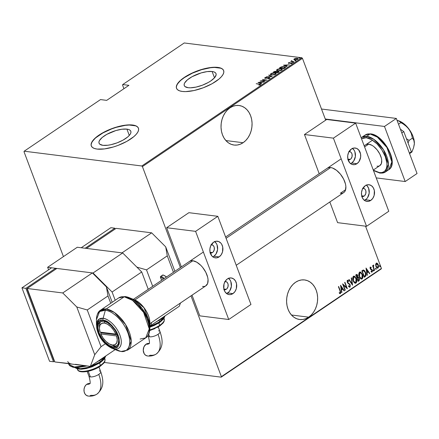 <?xml version="1.0" encoding="UTF-8"?>
<svg xmlns="http://www.w3.org/2000/svg" width="439" height="439" viewBox="0 0 439 439"><rect width="100%" height="100%" fill="white"/><g stroke="black" fill="none" stroke-linecap="round" stroke-linejoin="round"><path stroke-width="0.66" d="M243.102 142.719L225.876 140.551L243.102 142.719L245.725 140.524L247.991 137.747L249.818 134.488L251.135 130.877L251.893 127.047L252.063 123.15L251.635 119.337L250.625 115.753L249.072 112.532L247.042 109.799L244.611 107.665L241.867 106.205L238.915 105.481L235.875 105.514L232.862 106.304L229.992 107.829A19.936 15.453 -82.8 0 1 239.035 105.492A19.936 15.453 -82.8 0 1 251.931 121.301A19.936 15.453 -82.8 0 1 243.102 142.719A19.936 15.453 -82.8 0 1 234.058 145.051A19.936 15.453 -82.8 0 1 221.163 129.242A19.936 15.453 -82.8 0 1 229.992 107.829L227.369 110.019L225.103 112.801L223.275 116.055L221.958 119.671L221.201 123.496L221.031 127.392L221.459 131.206L222.469 134.795L224.016 138.011L226.052 140.743L228.483 142.878L231.227 144.338L234.179 145.068L237.219 145.035L240.232 144.239L243.102 142.719M308.672 317.161L291.447 314.999L308.672 317.161L311.295 314.972L313.561 312.189L315.389 308.935L316.706 305.319L317.463 301.494L317.633 297.598L317.205 293.784L316.195 290.195L314.642 286.974L312.612 284.247L310.181 282.112L307.432 280.653L304.485 279.923L301.445 279.956L298.432 280.751L295.557 282.272A19.936 15.453 -82.8 0 1 304.606 279.939A19.936 15.453 -82.8 0 1 317.501 295.743A19.936 15.453 -82.8 0 1 308.672 317.161A19.936 15.453 -82.8 0 1 299.628 319.499A19.936 15.453 -82.8 0 1 286.733 303.689A19.936 15.453 -82.8 0 1 295.557 282.272L292.939 284.467L290.673 287.243L288.846 290.503L287.523 294.114L286.766 297.944L286.601 301.84L287.029 305.654L288.039 309.237L289.586 312.458L291.622 315.191L294.053 317.326L296.797 318.785L299.749 319.51L302.789 319.477L305.802 318.687L308.672 317.161M126.915 129.126A16.967 6.025 159.4 0 1 130.817 131.261A16.967 6.025 159.4 0 1 121.603 140.881A16.967 6.025 159.4 0 1 102.951 145.331L99.796 144.206L99.06 143.224L98.94 142.017L99.433 140.617L102.161 137.5L106.836 134.339L115.885 130.553L121.932 129.231L126.915 129.126L128.759 129.543L130.076 130.257L130.806 131.239L130.926 132.446L130.438 133.84L129.346 135.366L127.705 136.963L123.03 140.123L117.125 142.845L110.88 144.711L107.934 145.227L102.951 145.331A16.967 6.025 159.4 0 1 99.055 143.202A16.967 6.025 159.4 0 1 108.263 133.582A16.967 6.025 159.4 0 1 126.915 129.126L129.285 135.437L126.915 129.126M212.119 71.502A16.967 6.025 159.4 0 1 216.021 73.637A16.967 6.025 159.4 0 1 206.813 83.256A16.967 6.025 159.4 0 1 188.161 87.707L185 86.582L184.27 85.6L184.144 84.392L184.638 82.998L187.371 79.876L192.046 76.715L201.089 72.929L207.137 71.606L212.119 71.502L213.969 71.919L215.28 72.633L216.01 73.615L216.136 74.822L214.556 77.741L210.78 80.946L208.24 82.499L202.33 85.221L196.09 87.087L190.466 87.816L188.161 87.707A16.967 6.025 159.4 0 1 184.259 85.578A16.967 6.025 159.4 0 1 193.473 75.958A16.967 6.025 159.4 0 1 212.119 71.502L214.49 77.813L212.119 71.502M223.676 70.657A25.182 8.945 -20.6 0 0 217.925 67.579L217.854 67.397A25.182 8.945 159.4 0 1 223.643 70.564A25.182 8.945 159.4 0 1 209.974 84.837A25.182 8.945 159.4 0 1 182.289 91.449L185.713 91.603L194.06 90.527L203.323 87.756L212.086 83.717L219.028 79.025L221.465 76.655L223.078 74.394L223.808 72.325L223.627 70.525L222.54 69.071L220.592 68.018L217.854 67.397L210.457 67.551L206.083 68.319L196.82 71.091L188.057 75.129L181.115 79.821L177.065 84.453L176.335 86.521L176.516 88.321L177.603 89.775L179.551 90.829L182.289 91.449A25.182 8.945 159.4 0 1 176.5 88.283A25.182 8.945 159.4 0 1 190.169 74.01A25.182 8.945 159.4 0 1 217.854 67.397L217.925 67.579A25.182 8.945 -20.6 0 0 190.361 74.131A25.182 8.945 -20.6 0 0 176.538 88.376M138.472 128.281A25.182 8.945 -20.6 0 0 132.715 125.203L132.649 125.022A25.182 8.945 159.4 0 1 138.439 128.188A25.182 8.945 159.4 0 1 124.764 142.461A25.182 8.945 159.4 0 1 97.085 149.073L104.477 148.914L113.454 146.955L118.113 145.38L126.882 141.342L133.818 136.65L136.255 134.279L137.873 132.018L138.603 129.944L138.422 128.15L137.336 126.695L135.388 125.642L129.225 124.863L120.879 125.944L111.616 128.715L107.083 130.608L102.847 132.754L95.911 137.445L91.855 142.077L91.125 144.146L91.307 145.946L92.393 147.4L94.347 148.453L97.085 149.073A25.182 8.945 159.4 0 1 91.296 145.907A25.182 8.945 159.4 0 1 104.965 131.634A25.182 8.945 159.4 0 1 132.649 125.022L132.715 125.203A25.182 8.945 -20.6 0 0 105.151 131.755A25.182 8.945 -20.6 0 0 91.328 146M122.547 85.056L123.919 88.711L122.547 85.056L122.733 84.557L184.232 42.967L301.862 57.756L141.819 165.986L24.189 151.197L100.504 99.587L106.688 100.366L128.918 85.331L122.733 84.557L128.918 85.331L106.688 100.366L100.504 99.587L24.189 151.197L24.002 151.702L63.435 256.612L24.002 151.702L24.189 151.197L141.819 165.986L301.862 57.756L184.232 42.967L122.733 84.557L122.547 85.056M381.42 268.421L221.382 376.657L191.009 295.859L221.382 376.657L381.42 268.421L365.539 226.173L381.42 268.421L381.233 268.926L381.42 268.421M180.385 267.581L142.423 166.59L302.46 58.354L325.694 120.16L302.46 58.354L301.862 57.756L302.46 58.354L142.423 166.59L141.819 165.986L142.423 166.59L180.385 267.581M375.619 264.569L376.278 267.181L377.194 268.108L378.034 268.053L378.632 266.517L377.924 264.015L376.508 263.065L375.636 264.366L375.927 266.446L377.485 268.202L378.034 268.053L378.319 264.827L376.744 263.06L376.207 263.191L375.619 264.569M374.346 270.446L374.61 270.265L373.402 266.692L373.776 265.666L373.496 265.046L373.106 266.264L372.843 265.573L372.579 265.749L374.346 270.446L374.61 270.265L373.468 267.038L373.737 265.063L373.413 265.079L373.106 266.264L372.843 265.573L372.579 265.749L374.346 270.446M370.351 267.153L370.05 267.938L370.291 268.97L372.085 270.72L371.976 271.406L371.229 271.313L371.207 271.873L372.107 272.065L372.448 271.198L372.003 269.744L370.439 268.481L370.483 267.812L371.169 267.944L371.202 267.417L370.351 267.153L370.22 268.789L372.014 270.457L371.882 271.494L371.229 271.313L371.207 271.873L372.107 272.065L372.267 270.254L370.478 268.586L370.56 267.735L371.169 267.944L371.202 267.417L370.346 267.066M365.193 276.636L365.885 275.829L365.764 272.97L364.562 270.622L363.229 270.04L361.818 270.858L364.238 277.283L365.193 276.636C366.214 275.445 366.345 274.046 365.588 272.443L363.508 270.007L361.818 270.858L364.238 277.283L365.193 276.636M358.12 281.421L359.332 280.373L359.409 279.017L358.893 277.722L358.004 277.152L357.576 275.023L356.77 274.408L355.705 274.995L358.12 281.421L358.943 280.861L359.228 278.381L358.004 277.152L357.829 275.549L356.858 274.408L355.705 274.995L358.12 281.421M352.533 285.196L351.513 277.827L351.222 278.024L352.1 283.934L349.076 279.473L348.786 279.67L352.599 285.152L351.513 277.827L351.222 278.024L352.1 283.934L349.076 279.473L348.786 279.67L352.533 285.196M345.284 290.097L343.386 285.043L347.348 288.703L344.933 282.277L344.664 282.458L346.569 287.523L342.607 283.852L345.021 290.278L345.284 290.097L344.955 290.108L345.284 290.097L343.386 285.043L347.287 288.747L344.933 282.277L344.664 282.458L346.569 287.523L342.607 283.852L345.021 290.278L345.284 290.097M340.022 290.958L340.357 292.709L339.391 292.742L339.418 293.345L340.439 293.581L340.79 292.462L338.683 286.502L338.414 286.683L340.022 290.958L340.214 292.912L339.391 292.742L339.418 293.345L340.439 293.581L340.313 290.843L338.683 286.502L338.414 286.683L340.022 290.958M340.543 285.246L341.63 292.572L341.921 292.374L341.569 290.025L342.864 289.153L344.066 290.925L344.357 290.728L340.543 285.246L341.63 292.572L341.921 292.374L341.569 290.025L342.864 289.153L344.066 290.925L344.357 290.728L340.543 285.246M347.205 280.323L348.67 280.905L347.469 280.356L347.293 282.354L349.943 284.96L349.757 286.458L348.681 285.838L348.544 286.338L350.108 287.029L350.212 284.79L347.551 282.145L347.578 281.13L348.571 281.47L348.67 280.905L347.803 280.28L347.178 280.773L347.523 282.826L349.943 284.96L349.823 286.398L348.681 285.838L348.544 286.338L349.186 287.018L349.998 287.117L349.477 287.183M353.132 280.795L353.845 282.167L355.063 283.188L355.991 283.067L356.611 282.129L356.495 279.155L354.8 276.411L353.889 276.142L353.055 276.724L352.808 279.676L353.132 280.795L355.294 283.243L355.991 283.067C356.929 281.717 357.033 280.236 356.314 278.606L354.147 276.142L353.428 276.323C352.506 277.684 352.407 279.177 353.132 280.795M359.25 276.658L359.958 278.03L361.182 279.05L362.109 278.93L362.729 277.991L362.614 275.017L360.918 272.273L360.007 272.004L359.168 272.592L358.926 275.538L359.25 276.658L361.407 279.105L362.109 278.93C363.048 277.58 363.152 276.098 362.427 274.468L360.265 272.004L359.546 272.185C358.625 273.546 358.526 275.039 359.25 276.658M366.011 268.02L367.097 275.346L367.388 275.154L367.037 272.806L368.332 271.928L369.534 273.7L369.825 273.502L366.011 268.02L367.097 275.346L367.388 275.154L367.037 272.806L368.332 271.928L369.534 273.7L369.825 273.502L366.011 268.02M373.177 270.671L373.704 270.962L373.523 270.012L373.123 270.49L373.644 271.022L373.71 270.309L373.243 269.952L373.177 270.671L373.644 271.022M375.636 269.003L376.163 269.299L375.987 268.35L375.586 268.822L376.102 269.359L376.168 268.646L375.702 268.289L375.636 269.003L376.102 269.359M379.625 266.308L380.152 266.599L379.976 265.65L379.576 266.127L380.092 266.66L380.158 265.946L379.691 265.59L379.625 266.308L380.092 266.66M221.196 377.156L381.233 268.926L221.196 377.156L221.382 376.657L221.196 377.156L104.323 362.466L221.196 377.156M293.943 59.545L295.787 59.918L297.823 59.265L298.125 58.903L297.708 58.398L295.518 58.387L293.905 59.254L294.816 59.907L297.746 59.314L298.119 58.733L297.214 58.288L295.699 58.354L294.267 58.875L293.9 59.463M294.031 61.784L291.902 61.213L291.853 60.604L291.43 61.24L290.667 61.361L294.031 61.784L292.067 61.279L291.853 60.604L291.43 61.24L290.667 61.361L294.031 61.784M291.03 63.123L291.661 63.112L290.892 62.755L289.021 63.37L288.813 62.898L289.488 62.492L288.335 62.892L288.439 63.298L291.359 62.942L290.711 63.71L291.902 63.265L291.99 62.92L291.386 62.733L288.818 63.139L289.488 62.492L288.407 62.837L288.736 63.106M284.878 67.974L285.482 67.408L285.366 67.008L283.204 66.574L281.311 66.893L279.319 68.04L283.923 68.616L285.493 67.178L284.209 66.629L281.086 66.98L279.319 68.04L283.923 68.616L284.878 67.974M276.147 72.034L275.736 72.484L275.599 72.117L275.5 72.462L273.941 72.056L275.615 71.464L275.418 72.243L273.941 72.056L276.01 71.65L275.873 71.283L273.201 72.177L277.805 72.753L278.957 71.87L278.293 71.376L276.51 71.639L274.896 71.321L273.201 72.177L277.805 72.753L278.968 71.694L278.293 71.376L276.499 71.557M272.224 76.534L269.014 75.009L268.723 75.206L271.368 76.397L266.286 76.852L272.224 76.534L269.014 75.009L268.723 75.206L271.368 76.397L266.286 76.852L272.224 76.534M264.975 81.434L261.353 80.979L267.033 80.041L262.429 79.459L265.793 80.096L260.102 81.034L264.975 81.434L261.353 80.979L267.033 80.041L262.429 79.459L265.793 80.096L260.102 81.034L264.975 81.434M260.184 84.765L259.29 84.079L256.178 83.69L259.767 84.409L258.911 85.204L260.305 84.678L260.184 84.239L256.178 83.69L258.977 84.255L259.734 84.694L258.911 85.204L260.415 84.414L260.552 84.782M258.039 82.428L261.315 83.909L261.606 83.712L260.557 83.24L261.853 82.362L264.042 82.066L258.039 82.428L261.315 83.909L261.606 83.712L260.557 83.24L261.853 82.362L264.042 82.066L258.039 82.428M264.865 78.224L264.909 77.692L265.249 78.323L269.091 77.741L269.37 78.499L267.806 78.806L269.744 78.307L269.952 77.785L269.145 77.544L265.321 78.104L266.484 77.253L265.085 77.588L264.728 78.137L265.875 78.323L269.162 77.747L269.343 78.191L267.806 78.806L269.398 78.488L270.001 77.868M271.736 75.031L274.671 74.74L276.219 73.686L275.862 73.132L274.902 72.869L271.939 73.159L270.402 74.218L270.775 74.767L271.736 75.031L275.736 74.251L276.197 73.478L274.902 72.869L270.868 73.659L270.424 74.427L271.736 75.031M277.854 70.893L280.79 70.602L282.337 69.417L280.823 68.709L277.766 69.126L276.515 70.196L277.854 70.893L281.854 70.114L282.315 69.34L281.02 68.731L276.987 69.521L276.543 70.295L277.854 70.893M283.506 65.208L286.782 66.684L287.073 66.487L286.025 66.015L287.32 65.137L289.51 64.84L283.578 65.159L286.782 66.684L287.073 66.487L286.025 66.015L287.32 65.137L289.51 64.84L283.506 65.208M292.709 62.415L293.422 62.124L292.594 62.19M295.167 60.752L295.881 60.461L295.052 60.522M299.157 58.052L299.87 57.761L299.041 57.827M135.453 125.823L129.296 125.049L125.318 125.362L116.34 127.321L111.687 128.896L102.918 132.935L95.976 137.632M93.54 139.997L91.927 142.263L91.197 144.332M220.663 68.199L214.501 67.425L210.528 67.738L201.55 69.697L192.359 73.17L184.353 77.621L181.186 80.008M178.75 82.373L177.131 84.639L176.401 86.708M259.427 84.447L260.322 85.133M260.322 84.606L259.663 84.48M258.703 82.724L259.032 82.708L258.703 82.724M260.695 83.602L261.337 83.893L260.695 83.602M260.579 83.3L258.961 82.516L261.243 82.395L261.359 82.697L261.243 82.395L260.223 83.086L260.579 83.3M260.223 83.086L258.961 82.516L260.36 83.454L258.961 82.516L261.243 82.395L260.223 83.086M269.091 77.741L269.272 78.241M269.414 78.608L269.228 78.104M269.612 78.29L269.365 77.56L265.573 78.34L265.348 77.774L266.484 77.253L264.684 78.065M264.909 77.692L265.194 77.972M265.496 78.142L265.348 77.774M269.744 78.307L269.365 77.56L269.985 78.065M269.859 78.005L269.398 77.917M265.222 77.955L264.843 78.252M269.129 75.387L269.014 75.009L271.768 76.556L269.129 75.387M270.539 74.603L270.868 73.659L271.039 74.004M275.489 73.313L276.219 73.664M271.121 73.955L270.539 74.701M276.208 73.648L275.407 73.297M275.555 73.637L275.676 74.323M270.967 74.372L271.357 73.708L274.638 73.05L275.659 73.516L275.253 74.196L271.999 74.849L270.967 74.372L271.093 74.696M275.253 74.196L275.352 74.471L275.253 74.196L272.081 75.064L270.951 74.251L271.889 73.428L273.952 73.017L275.577 73.39L275.253 74.196M275.725 74.257L275.659 73.516M276.51 71.639L275.873 71.283L276.647 72.007M278.03 71.557L278.43 71.776L278.106 72.55L277.997 72.248L277.684 72.742L275.89 72.298L277.898 71.546L277.997 72.248L277.602 72.517L275.972 72.523L276.68 71.809L278.425 71.755L278.293 71.376L278.952 71.892L278.255 71.727M276.597 71.87L275.906 71.645M278.524 72.062L278.458 72.364M275.615 71.464L276.01 71.667L275.599 72.117L275.911 72.358M275.736 72.484L275.752 71.831M278.551 72.248L278.425 71.755M277.239 69.817L276.658 70.449L276.987 69.521L277.157 69.867M281.608 69.181L282.337 69.527M282.321 69.51L281.525 69.159M281.668 69.499L281.789 70.191M277.086 70.235L277.475 69.571L280.757 68.912L281.778 69.378L281.372 70.059L278.117 70.712L277.086 70.235L277.212 70.558M281.372 70.059L281.47 70.333L281.372 70.059L278.194 70.926L277.069 70.114L278.008 69.291L280.071 68.879L281.695 69.252L281.372 70.059M281.843 70.119L281.778 69.378M279.895 68.111L279.939 67.617L279.895 68.111M284.79 67.068L285.493 67.37M285.504 67.376L284.702 67.052M284.966 67.913L284.845 67.518L284.187 68.44L284.077 68.138L280.06 67.919L281.734 67.002L283.407 66.766L284.911 67.222L283.803 68.605L280.06 67.919L281.361 67.14L283.94 66.805L284.988 67.886L285.054 67.59L284.955 67.924M284.17 65.504L284.499 65.488L284.17 65.504M286.162 66.382L286.025 66.015L286.804 66.673L286.162 66.382M286.047 66.08L284.428 65.296L286.711 65.17L286.821 65.471L286.711 65.17L285.685 65.861L286.047 66.08M285.685 65.861L284.428 65.296L285.827 66.229L284.428 65.296L286.711 65.17L285.685 65.861M288.944 63.172L288.813 62.898M288.434 63.298L288.407 62.837L288.697 63.353L291.276 62.931L291.485 63.501L290.711 63.71L292.028 62.986M291.82 63.326L291.957 63.693M291.276 62.931L291.403 63.276M291.326 63.287L291.013 63.309M288.407 62.837L288.697 63.353M288.802 63.079L288.418 63.315M292.127 63.287L291.523 63.101M291.567 61.608L291.43 61.24M291.474 60.763L291.611 61.131L291.99 60.972M292.067 61.279L291.842 60.851M291.979 61.219L292.204 61.647L291.924 61.262M292.039 61.581L291.886 61.301M291.792 61.043L291.43 61.416M294.081 59.913L294.267 58.875L294.026 59.781M297.307 58.552L297.422 59.501L295.167 59.934L294.679 58.93L296.951 58.469L297.626 58.788L296.116 59.699L294.706 59.644L294.481 59.095L295.908 58.502L297.324 58.557M297.554 58.689L298.119 58.919M298.037 58.853L297.488 58.678M297.609 58.991L297.763 59.314M294.651 59.907L294.564 59.545M297.768 59.303L297.626 58.788M294.613 59.874L294.679 58.93M285.054 67.59L284.911 67.227L284.845 67.518M339.912 293.636L340.406 293.29L340.488 292.182L338.48 286.64L340.313 290.843L340.439 293.581L339.94 293.636M340.071 293.664L340.439 293.581M339.133 292.709L339.951 292.879M340.214 292.912L339.726 292.923M339.709 292.923L339.27 292.775M340.582 285.515L344.357 290.728L343.967 290.777L340.582 285.515M342.601 289.12L341.306 289.992L341.921 292.374L341.602 292.379L341.306 289.992L342.601 289.12M341.196 289.241L340.779 286.431L342.48 288.588L341.196 289.241L340.779 286.431L341.196 289.241M342.678 284.044L346.569 287.523L342.678 284.044M344.73 282.414L347.013 288.489L344.73 282.414M343.122 285.01L345.021 290.064L343.122 285.01M349.609 287.216L349.998 287.117L350.212 284.79L347.551 282.145L347.907 280.982L347.419 281.004L348.571 281.47L348.67 280.905L348.341 281.245L347.864 280.378M349.757 286.458L349.378 286.475M348.418 285.805L349.493 286.426M347.803 280.28L347.469 280.356M347.683 281.037L347.287 282.112L350.212 284.79L349.998 287.117M349.422 287.183L350.07 286.607L350.042 285.048L349.329 283.781L347.381 282.326L347.244 281.229L347.792 280.998M349.329 283.781L348.906 283.44M348.122 282.996L347.803 282.809M347.189 281.525L347.244 281.229M349.334 286.48L348.528 285.943M348.912 279.583L352.1 283.934L348.912 279.583M351.282 277.986L352.297 284.845L351.282 277.986M354.015 276.131L356.051 278.573C356.77 280.203 356.666 281.684 355.727 283.034L355.156 283.215M354.8 283.155L355.617 283.095L356.248 282.381L356.43 279.983L355.272 277.102L353.625 276.109M354.717 282.491L353.521 281.399L352.797 279.188L353.121 277.267L354.185 276.839M354.147 276.828L353.428 276.943L354.273 276.833L356.045 278.787L355.733 282.414L355.151 282.562L353.132 280.581L355.014 282.535M353.395 280.614L353.691 276.976L353.395 280.614L353.181 277.739L353.691 276.976L354.449 276.872L356.045 278.787L356.314 281.454L355.82 282.348L354.981 282.524L353.395 280.614M356.72 274.413L357.829 275.549L357.741 277.119L359.228 278.381L358.943 280.861L358.054 281.251L359.009 280.466L359.201 279.489L358.756 277.898L357.845 277.124M357.741 277.119L357.571 275.516L356.655 274.386M357.9 277.728L356.978 278.156L358.004 277.766L358.965 278.562L358.136 280.581L356.978 278.156L357.823 277.728M358.048 277.761L358.323 277.931M356.863 275.099L355.952 275.44L356.583 275.226L357.571 275.741L357.17 277.41L356.726 277.497L355.952 275.44L356.797 275.072M356.583 275.226L357.061 275.105L357.5 275.571L357.5 277.124L356.989 277.53L355.952 275.44L356.989 277.53L356.216 275.472L356.731 275.061M358.004 277.766L358.806 278.233L359.097 279.336L358.136 280.581L356.978 278.156L357.873 280.548L357.242 278.189L357.928 277.728M360.134 271.993L362.164 274.435C362.888 276.065 362.784 277.547 361.846 278.897L361.275 279.078M360.918 279.017L361.736 278.957L362.367 278.244L362.548 275.846L361.39 272.965L359.744 271.971M360.836 278.353L359.64 277.261L358.915 275.05L359.234 273.129L360.304 272.701M360.265 272.69L359.541 272.806L360.392 272.701L362.164 274.649L361.851 278.277L361.27 278.425L359.25 276.444L361.132 278.397M359.514 276.477L359.804 272.838L359.514 276.477L359.239 273.81L359.722 272.904L360.567 272.734L362.164 274.649L362.433 277.322L361.939 278.211L361.099 278.386L359.514 276.477M363.245 269.974L365.325 272.41C366.082 274.013 365.956 275.412 364.93 276.603L365.747 275.341L365.649 273.486L364.754 271.203L363.432 270.001M364.244 270.528L363.947 270.254M363.596 270.72L362.071 271.302L363.58 270.72L365.319 272.619L365.44 275.434L363.991 276.411L362.071 271.302L363.991 276.411L362.071 271.302L363.618 270.726M363.58 270.72L364.847 271.637L365.66 274.002L365.44 275.434L364.255 276.444L362.334 271.335L363.47 270.693M366.049 268.295L369.825 273.502L369.435 273.557L366.049 268.295M368.069 271.895L366.774 272.773L367.388 275.154L367.07 275.154L366.774 272.773L368.069 271.895M366.664 272.021L366.247 269.206L367.948 271.362L366.664 272.021L366.247 269.206L366.664 272.021M370.088 267.121L371.202 267.417L370.917 267.763L370.746 267.236M370.56 267.735L371.169 267.944M371.367 272.098L372.107 271.659L372.08 270.446L371.553 269.497L370.313 268.756L370.296 267.702L370.45 268.926L371.888 269.601L372.267 270.254L372.107 272.065L371.597 272.12M371.734 272.153L372.107 272.065M371.882 271.494L371.229 271.313M370.966 271.28L371.619 271.461L370.966 271.28M371.443 271.511L371.114 271.395M372.98 269.919L373.446 270.276L373.243 269.952M373.71 270.309L373.38 270.989L373.26 269.98M372.645 265.705L373.106 266.264L372.645 265.705M373.737 265.063L373.413 265.079M373.474 265.052L373.776 265.666L373.32 265.655L373.205 267.005L374.61 270.265L374.28 270.281L373.166 266.835L373.474 265.052M375.438 268.256L376.168 268.646L375.702 268.289M376.168 268.646L375.839 269.327L375.724 268.317M376.613 263.054L377.375 263.373L378.319 264.827L378.034 268.053L377.353 268.169M377.09 268.136L378.05 267.746L378.347 266.045L377.661 263.982L376.552 263.038M377.299 267.549L376.371 267.044L375.751 265.606L375.8 264.256L376.415 263.636L377.414 263.982L378.056 265.013L377.814 267.477L377.249 267.554M377.814 267.477L376.832 267.291L376.196 266.27L375.987 264.624L376.421 263.773L375.932 266.237L376.421 263.773L378.155 265.321L378.253 266.692L377.814 267.477L375.932 266.237L377.551 267.444M379.428 265.557L379.894 265.913L379.691 265.59M380.158 265.946L379.828 266.627L379.713 265.617M342.48 288.588L341.46 289.279L341.043 286.464L342.48 288.588M367.948 271.362L366.927 272.054L366.51 269.239L367.948 271.362M365.808 144.711L365.791 144.722A12.588 6.58 55.9 0 1 368.705 144.135L367.245 144.151L365.775 144.733M370.093 133.983L377.326 137.078L386.94 147.526L391.846 161.898L388.751 169.728A20.984 10.97 -124.1 0 0 388.378 150.05A20.984 10.97 -124.1 0 0 370.093 133.983L366.686 136.288A1.048 0.812 97.2 0 0 366.291 137.709C369.682 137.467 380.322 143.789 385.349 156.723C390.03 169.613 383.324 173.756 379.406 172.598A1.048 0.812 97.2 0 0 380.004 173.136A1.048 0.812 -82.8 0 1 379.406 172.598L376.838 171.956L373.331 170.189L379.406 172.598L381.716 172.565L383.686 171.868L385.244 170.53L386.32 168.598L386.885 166.151L386.907 163.281L385.349 156.723L381.886 149.929L377.052 143.926L371.575 139.635L366.291 137.709A1.048 0.812 -82.8 0 1 366.686 136.288A20.984 10.97 55.9 0 1 384.97 152.355A20.984 10.97 55.9 0 1 385.343 172.033L388.438 164.202L383.532 149.831L373.918 139.382L366.686 136.288L370.093 133.983A20.984 10.97 -124.1 0 0 365.243 134.965L370.093 133.983A1.048 0.812 -82.8 0 1 370.576 133.862A1.048 0.812 97.2 0 0 370.093 133.983M385.343 172.033A20.984 10.97 55.9 0 1 380.492 173.015A1.048 0.812 -82.8 0 1 380.004 173.136L385.343 172.033L388.751 169.728C399.331 163.56 383.905 134.718 370.571 133.862A1.048 0.812 -82.8 0 1 371.043 134.147M361.154 137.797L361.835 137.27A20.984 10.97 55.9 0 1 366.686 136.288L361.835 137.27L365.243 134.965L370.571 133.862M376.464 136.331L381.941 140.623L386.775 146.621L390.238 153.414L391.797 159.972M361.516 138.751L363.975 137.736L366.291 137.709L361.516 138.751M379.697 165.712L381.359 163.643L381.727 160.284L381.398 158.276L379.784 153.974L377.112 149.858L373.792 146.544L372.042 145.353L368.705 144.135A12.588 6.58 55.9 0 1 379.675 153.771A12.588 6.58 55.9 0 1 379.9 165.58A12.588 6.58 55.9 0 1 376.986 166.167M113.169 346.892L114.65 345.888L113.169 346.892L116.324 346.355L118.267 343.946L118.695 340.027L117.548 335.193L114.996 330.188L111.429 325.765L107.396 322.605L103.505 321.183A14.69 7.677 55.9 0 1 116.302 332.427A14.69 7.677 55.9 0 1 116.565 346.206A14.69 7.677 55.9 0 1 113.169 346.892A14.69 7.677 55.9 0 1 100.366 335.648A14.69 7.677 55.9 0 1 100.108 321.869A14.69 7.677 55.9 0 1 103.505 321.183L100.344 321.721L98.407 324.13L97.979 328.048L99.126 332.877L101.672 337.887L105.239 342.305L109.273 345.471L113.169 346.892M125.483 296.627A2.096 1.624 97.2 0 0 125.181 296.555A2.096 1.624 97.2 0 0 124.237 296.797L132.551 300.358L143.608 312.37L149.255 328.899L145.693 337.909A24.134 12.616 -124.1 0 0 145.265 315.273A24.134 12.616 -124.1 0 0 124.237 296.797A24.134 12.616 -124.1 0 0 118.651 297.927L124.237 296.797L106.2 308.996A2.096 1.624 97.2 0 0 105.355 310.241C109.355 309.961 121.905 317.419 127.831 332.674C133.357 347.886 125.45 352.769 120.824 351.403A23.519 12.292 -124.1 0 0 127.831 332.674A23.519 12.292 -124.1 0 0 105.355 310.241L103.105 318.308L98.841 319.274L96.448 325.337A17.555 9.175 55.9 0 1 103.105 318.308A17.555 9.175 55.9 0 1 119.885 335.056A17.555 9.175 55.9 0 1 114.65 349.032L120.824 351.403L117.251 350.437A23.519 12.292 -124.1 0 0 120.824 351.403A2.096 1.624 97.2 0 0 121.126 351.48A2.096 1.624 97.2 0 0 121.51 351.469A2.096 1.624 -82.8 0 1 121.126 351.48A2.096 1.624 -82.8 0 1 120.824 351.403L114.65 349.032A17.555 9.175 55.9 0 1 111.983 348.308L114.65 349.032A2.623 2.03 -82.8 0 1 113.498 347.776C109.141 347.973 104.136 342.98 98.49 332.8C96.662 323.099 98.221 318.933 103.17 320.3A2.623 2.03 -82.8 0 1 103.105 318.308L105.355 310.241A23.519 12.292 -124.1 0 0 96.437 319.658L99.642 311.536L105.355 310.241A2.096 1.624 -82.8 0 1 106.2 308.996L100.619 310.126A24.134 12.616 55.9 0 1 106.2 308.996L124.237 296.797A2.096 1.624 -82.8 0 1 125.181 296.555A2.096 1.624 -82.8 0 1 125.483 296.627A23.519 12.292 55.9 0 1 129.055 297.598A23.519 12.292 55.9 0 1 149.869 328.372A23.519 12.292 55.9 0 1 149.869 328.432M111.983 348.308L117.251 350.437L121.12 351.48L127.656 350.102L131.217 341.098L125.57 324.569L114.519 312.557L106.2 308.996A24.134 12.616 55.9 0 1 127.228 327.472A24.134 12.616 55.9 0 1 127.656 350.102L145.693 337.909C148.217 336.466 149.611 333.289 149.869 328.372L147.74 318.478L141.973 308.326L129.055 297.598L125.186 296.555L118.651 297.927L100.619 310.126C98.089 311.564 96.695 314.747 96.437 319.658L96.448 325.337C96.876 333.102 101.464 343.062 111.983 348.308A17.555 9.175 55.9 0 1 111.94 348.292M113.498 347.776L111.479 347.271L107.16 344.774L103.017 340.642L99.686 335.506L97.672 330.144L97.282 325.376L97.721 323.444L98.572 321.924L99.796 320.871L101.349 320.322L103.17 320.3L107.33 321.814L111.643 325.195L115.457 329.925L116.983 332.57L118.996 337.931L119.392 342.7L118.947 344.626L118.096 346.146L116.873 347.205L115.32 347.754L113.498 347.776A2.623 2.03 97.2 0 0 114.65 349.032C118.102 350.053 124.012 346.404 119.885 335.056C115.462 323.664 106.09 318.094 103.105 318.308A2.623 2.03 97.2 0 0 103.17 320.3C107.533 320.102 112.532 325.096 118.179 335.275C120.006 344.977 118.448 349.142 113.498 347.776M129.055 297.598L134.323 299.722C142.126 302.69 150.006 314.34 149.858 322.698A17.555 9.175 -124.1 0 0 134.323 299.722L143.965 307.728L149.858 322.698L149.869 328.372M145.693 337.909L140.107 339.034M47.642 267.291L77.275 247.25L122.673 252.957L93.035 272.998L47.642 267.291L48.586 269.815L47.642 267.291L93.035 272.998L112.093 292.012L141.726 271.971L148.245 289.312L141.726 271.971L112.093 292.012L115.194 300.265L112.093 292.012L93.035 272.998L122.673 252.957L141.726 271.971L122.673 252.957L77.275 247.25L47.642 267.291M149.869 326.682L150.281 326.407L149.869 326.682M159.308 322.654A1.048 0.549 -124.1 0 0 159.555 322.599A1.048 0.549 -124.1 0 0 159.62 321.82L159.072 320.366L159.62 321.82A16.786 5.959 -20.6 0 0 164.872 316.009L159.62 321.82L150.275 326.407L151.784 322.385L150.281 326.407A16.786 5.959 -20.6 0 0 159.62 321.82A1.048 0.549 55.9 0 1 159.555 322.599A1.048 0.549 55.9 0 1 159.308 322.654L154.303 325.436L149.869 327.192M398.162 120.654L396.96 120.418L399.506 121.241L400.856 122.662L398.524 124.237L400.856 122.662L403.073 123.88L407.129 126.964L410.207 131.058L411.239 133.363L412.451 138.115L409.066 140.409L406.459 138.729L409.066 140.409L412.451 138.115L413.878 140.387L414.361 143.602L413.587 147.652L411.897 152.042L409.571 153.617L411.897 152.042L413.587 147.652L414.284 144.524A16.786 8.775 -124.1 0 0 414.361 143.602A16.786 8.775 -124.1 0 0 408.841 128.912L411.222 132.583L413.011 136.43L414.081 140.189L414.361 143.602L413.878 140.387L412.451 138.115L411.239 133.363L408.841 128.912A16.786 8.775 -124.1 0 0 398.162 120.654A16.786 8.775 -124.1 0 0 398.096 120.637M408.089 143.065L409.066 140.409L408.089 143.065M398.146 120.654L402.964 123.046L406.02 125.658L408.841 128.912L405.181 125.296L398.409 120.73M400.384 129.187L403.787 131.618L401.806 132.962L403.787 131.618L411.359 151.762L409.373 153.107L411.359 151.762L409.538 153.54L411.359 151.762L403.787 131.618L400.384 129.187M321.507 109.026L396.346 118.437L417.05 173.52L405.197 181.537L376.228 177.899L405.197 181.537L417.05 173.52L396.346 118.437L384.487 126.454L405.197 181.537L384.487 126.454L325.261 119.007L384.487 126.454L396.346 118.437L321.507 109.026M158.545 330.803A6.294 2.233 159.4 0 1 160.005 331.632A6.294 2.233 159.4 0 1 158.045 334.309A26.247 13.719 55.9 0 1 156.46 353.861A26.247 13.719 55.9 0 1 150.22 355.206L149.315 355.689M149.425 343.457L148.936 343.452A6.294 4.878 97.2 0 0 146.083 344.187A13.653 7.139 -124.1 0 0 148.903 343.753M148.02 335.528L148.206 336.027A6.294 2.233 -20.6 0 0 149.655 336.817L148.706 334.293L149.655 336.817A6.294 2.233 -20.6 0 0 158.045 334.309A6.294 2.233 -20.6 0 0 159.994 331.599C162.414 339.051 164.329 346.969 156.289 353.982C153.568 355.722 150.593 356.375 147.367 355.941A6.294 4.878 97.2 0 1 143.295 350.948A6.294 4.878 97.2 0 1 146.083 344.187L143.959 346.788L143.251 350.366L144.195 353.719L145.605 355.255L147.405 355.947M160.559 319.312A1.048 0.549 -124.1 0 0 160.806 319.257A1.048 0.549 -124.1 0 0 160.932 318.676A1.048 0.549 55.9 0 1 160.806 319.257A1.048 0.549 55.9 0 1 160.559 319.312L156.213 321.864M149.809 329.898A14.69 5.219 -20.6 0 0 159.686 325.326L158.836 323.071L159.686 325.326A1.048 0.549 55.9 0 1 159.62 326.106A1.048 0.549 55.9 0 1 159.373 326.161L157.327 327.412M159.373 326.161A1.048 0.549 -124.1 0 0 159.62 326.106A1.048 0.549 -124.1 0 0 159.686 325.326A14.69 5.219 -20.6 0 0 164.224 318.999L164.17 321.249L163.187 322.956L159.615 326.111L149.732 330.622M150.544 325.7L179.26 306.279L150.544 325.7M116.126 228.362L86.488 248.408L116.126 228.362L151.653 232.829L122.015 252.869L86.488 248.408L122.015 252.869L151.653 232.829L165.695 246.839L167.264 255.855L173.438 272.273L167.264 255.855L146.516 269.881L167.264 255.855L165.695 246.839L174.887 271.297L165.695 246.839L151.653 232.829L116.126 228.362M152.69 286.305L146.516 269.881L136.864 267.115L146.516 269.881L152.69 286.305M163.138 274.968L160.433 276.795L161.585 280.291L160.449 277.272A5.669 2.963 55.9 0 1 163.478 279.012M180.5 302.965L179.26 306.279L180.5 302.965M85.171 248.238L81.226 247.744L110.864 227.704L114.809 228.198L85.171 248.238L81.226 247.744L110.864 227.704L114.809 228.198L85.171 248.238M115.128 229.037L114.809 228.198L115.128 229.037M163.945 316.64L163.067 317.424M163.818 318.27L161.283 321.161M163.281 322.363L162.408 323.587M155.033 328.57L149.743 330.545M148.898 343.446L146.083 344.187A13.653 7.139 55.9 0 0 149.117 343.627M156.46 353.861A26.247 13.719 -124.1 0 0 158.045 334.309A6.294 2.233 159.4 0 1 149.655 336.817A6.294 2.233 159.4 0 1 148.195 335.989M163.05 274.946A0.631 0.488 97.2 0 0 162.759 275.017A6.294 3.292 55.9 0 1 166.288 277.113A6.294 3.292 -124.1 0 0 162.759 275.017L160.685 276.422A6.294 3.292 55.9 0 1 164.213 278.518A6.294 3.292 -124.1 0 0 160.685 276.422A0.631 0.488 97.2 0 0 160.449 277.272L161.953 277.821L163.506 279.045M166.469 277.036L164.916 275.818M348.786 151.526L350.624 151.976L351.562 153.002L352.1 154.435L351.996 156.866L350.86 158.896L350.306 159.357L347.88 159.055L350.306 159.357A4.198 3.254 -82.8 0 1 348.401 159.851A4.198 3.254 -82.8 0 1 348.067 159.785M362.587 188.249L364.43 188.704L365.369 189.73L365.906 191.163L365.802 193.588L364.661 195.624L364.112 196.085L361.687 195.778L364.112 196.085A4.198 3.254 -82.8 0 1 362.208 196.573A4.198 3.254 -82.8 0 1 361.873 196.507M327.291 168.225L327.274 168.236A14.69 7.677 55.9 0 1 330.671 167.55L332.564 168.027L336.603 170.359L340.477 174.228L343.594 179.035L345.482 184.051L345.861 186.394L345.433 190.312L344.637 191.739L343.49 192.726M345.636 189.675L340.335 193.259L345.636 189.675M364.408 200.349A8.396 6.503 97.2 0 0 365.489 199.756L370.752 200.42A8.396 6.503 -82.8 0 1 366.949 201.402A8.396 6.503 -82.8 0 1 361.516 194.746A8.396 6.503 -82.8 0 1 365.232 185.73L366.444 185.088L368.99 184.737L371.389 185.659L373.271 187.705L374.346 190.575L374.138 195.432L372.815 198.324L370.752 200.42L368.277 201.391L365.753 201.1L363.574 199.586L362.065 197.084L361.643 195.569L361.533 192.326L362.405 189.193L365.232 185.73A8.396 6.503 -82.8 0 1 369.04 184.742A8.396 6.503 -82.8 0 1 374.472 191.399A8.396 6.503 -82.8 0 1 370.752 200.42L365.489 199.756A8.396 6.503 97.2 0 0 369.254 192.485A8.396 6.503 97.2 0 0 366.318 185.137M350.602 163.621A8.396 6.503 97.2 0 0 351.688 163.028L356.951 163.692A8.396 6.503 -82.8 0 1 353.143 164.674A8.396 6.503 -82.8 0 1 347.71 158.018A8.396 6.503 -82.8 0 1 351.43 149.002L353.905 148.025L356.43 148.316L358.608 149.831L360.54 153.848L360.649 157.096L359.009 161.601L356.951 163.692L354.471 164.669L351.952 164.378L349.768 162.864L347.836 158.847L347.726 155.598L348.599 152.465L351.43 149.002A8.396 6.503 -82.8 0 1 355.239 148.02A8.396 6.503 -82.8 0 1 360.666 154.676A8.396 6.503 -82.8 0 1 356.951 163.692L351.688 163.028A8.396 6.503 97.2 0 0 355.447 155.757A8.396 6.503 97.2 0 0 352.512 148.409M333.415 138.153L366.543 226.299L388.773 211.263L355.639 123.123L333.415 138.153L355.639 123.123L326.693 119.485L304.463 134.515L319.197 173.701L304.463 134.515L333.415 138.153L304.463 134.515L326.693 119.485L355.639 123.123L388.773 211.263L366.543 226.299L333.415 138.153M329.826 201.978L337.596 222.655L366.543 226.299L337.596 222.655L329.826 201.978M342.041 193.237L340.335 193.259A14.69 7.677 55.9 0 0 343.732 192.573A14.69 7.677 55.9 0 0 343.474 178.799A14.69 7.677 55.9 0 0 330.671 167.55L226.085 238.284L330.671 167.55L328.97 167.572L327.253 168.252M350.476 163.67L351.688 163.028L353.746 160.937L355.387 156.432L354.855 151.674L354.202 150.319L352.319 148.272M349.109 151.504A4.198 3.254 -82.8 0 1 349.449 151.521A4.198 3.254 -82.8 0 1 352.166 154.852A4.198 3.254 -82.8 0 1 350.306 159.357L349.065 159.845L347.809 159.697M364.282 200.398L366.592 198.834L367.547 197.665L369.194 193.16L368.656 188.402L367.152 185.895L366.126 184.995M362.916 188.227A4.198 3.254 -82.8 0 1 363.256 188.249A4.198 3.254 -82.8 0 1 365.967 191.574A4.198 3.254 -82.8 0 1 364.112 196.085L362.872 196.573L361.61 196.425M99.466 327.132A14.69 7.677 55.9 0 1 100.904 321.452A14.69 7.677 -124.1 0 0 99.417 326.062L99.423 328.059A12.588 6.58 55.9 0 1 104.197 323.022L104.641 321.414L104.197 323.022L101.607 323.411L99.944 325.255L99.423 328.301L100.125 332.131A12.588 6.58 55.9 0 1 99.423 328.059M368.705 144.135L364.584 146.922L368.705 144.135M189.478 261.424L189.461 261.441A14.69 7.677 55.9 0 1 192.858 260.755L134.883 299.963L192.858 260.755L196.754 262.176L200.788 265.337L202.664 267.428L205.781 272.235L207.669 277.25L208.048 279.594L207.62 283.517L205.677 285.926M117.251 345.619A14.69 7.677 55.9 0 1 114.65 345.888A14.69 7.677 -124.1 0 0 117.251 345.619M116.549 335.945L100.811 333.964L103.066 337.992L106.04 341.476L109.327 343.94L112.477 345.054L115.062 344.664L116.73 342.815L117.246 339.775L116.549 335.945A12.588 6.58 55.9 0 1 110.562 344.538A12.588 6.58 55.9 0 1 100.811 333.964L100.975 332.8A14.69 7.677 55.9 0 1 100.734 332.208A14.69 7.677 -124.1 0 0 100.975 332.8L117.422 334.864L100.975 332.8L100.811 333.964L116.549 335.945L117.696 335.605L116.549 335.945M110.562 344.538L112.417 345.284A14.69 7.677 -124.1 0 0 114.65 345.888A14.69 7.677 55.9 0 1 111.446 344.84M100.125 332.131L115.858 334.106L113.602 330.084L110.633 326.6L107.346 324.136L104.197 323.022A12.588 6.58 55.9 0 1 115.858 334.106L116.961 333.777L115.858 334.106L100.125 332.131M99.269 370.889A6.294 2.233 159.4 0 1 100.729 371.718A6.294 2.233 159.4 0 1 98.77 374.396A26.247 13.719 55.9 0 1 97.184 393.948A26.247 13.719 55.9 0 1 90.95 395.292L90.039 395.775M90.149 383.543L89.66 383.538A6.294 4.878 97.2 0 0 86.807 384.273A13.653 7.139 -124.1 0 0 89.633 383.84M87.191 371.487L88.93 376.113A6.294 2.233 -20.6 0 0 90.379 376.903L88.261 371.273L90.379 376.903A6.294 2.233 -20.6 0 0 98.77 374.396A6.294 2.233 -20.6 0 0 100.718 371.685C103.138 379.137 105.053 387.055 97.019 394.068C94.292 395.808 91.317 396.461 88.091 396.027M101.283 359.398A1.048 0.549 -124.1 0 0 101.535 359.343A1.048 0.549 -124.1 0 0 101.656 358.762A1.048 0.549 55.9 0 1 101.535 359.343A1.048 0.549 55.9 0 1 101.283 359.398L96.937 361.95M100.032 362.74A1.048 0.549 -124.1 0 0 100.284 362.685A1.048 0.549 -124.1 0 0 100.344 361.906L88.607 367.267L80.441 368.7L74.91 367.542A16.786 5.959 -20.6 0 0 100.344 361.906L99.801 360.452L100.344 361.906A16.786 5.959 -20.6 0 0 105.601 356.095L100.344 361.906A1.048 0.549 55.9 0 1 100.284 362.685A1.048 0.549 55.9 0 1 100.032 362.74L92.195 366.708L86.406 368.436L81.188 369.111L77.341 368.628M77.248 368.886L77.451 369.424A14.69 5.219 -20.6 0 0 86.362 370.993A14.69 5.219 -20.6 0 0 100.41 365.413L99.56 363.157L100.41 365.413A1.048 0.549 55.9 0 1 100.344 366.192A1.048 0.549 55.9 0 1 100.097 366.247L98.051 367.498M100.097 366.247A1.048 0.549 -124.1 0 0 100.344 366.192A1.048 0.549 -124.1 0 0 100.41 365.413A14.69 5.219 -20.6 0 0 104.948 359.086L104.899 361.335L103.911 363.042L100.339 366.197C92.678 371.613 78.548 374.055 77.451 369.424M75.437 364.304L90.346 366.411L115.194 349.603L90.346 366.411L94.725 354.712L101.047 346.695L87.246 309.967L107.989 295.941L110.749 303.272L107.989 295.941L87.246 309.967L76.781 306.971L62.739 292.956L27.213 288.494L54.82 361.945L70.3 363.662M56.85 268.448L27.213 288.494L56.85 268.448L92.377 272.915L62.739 292.956L92.377 272.915L106.419 286.925L107.989 295.941L106.419 286.925L112.192 302.295L106.419 286.925L92.377 272.915L56.85 268.448M105.338 343.792L101.047 346.695L105.338 343.792M90.346 366.411L54.82 361.945L27.213 288.494L62.739 292.956L76.781 306.971L94.725 354.712L90.346 366.411M27.322 288.785L26.982 288.741L27.322 288.785M53.904 360.359L54.244 360.403L53.904 360.359L26.982 288.741L53.904 360.359M25.896 288.324L21.95 287.83L51.588 267.79L55.533 268.284L25.896 288.324L53.503 361.78L54.507 361.099L53.503 361.78L49.558 361.281L53.503 361.78L25.896 288.324L21.95 287.83L49.558 361.281L21.95 287.83L51.588 267.79L55.533 268.284L25.896 288.324M55.852 269.123L55.533 268.284L55.852 269.123M72.583 364.178A20.984 7.452 159.4 0 1 67.76 361.538M86.884 365.972L77.527 367.591L73.044 367.267L70.004 365.934L68.797 364.293A20.984 7.452 -20.6 0 0 85.139 365.753L74.246 366.999L68.797 364.293L68.561 363.668M104.669 356.726L103.791 357.511M86.697 365.95L77.412 367.47L72.539 366.856M104.542 358.356L102.013 361.248M104.005 362.449L103.132 363.673M95.762 368.656L90.78 370.538L85.918 371.603M83.767 371.773L80.43 371.35M100.41 365.413A14.69 5.219 159.4 0 1 77.747 369.94M89.627 383.532L87.712 383.796L85.978 384.965L84.683 386.874L84.03 389.223L84.112 391.659L84.919 393.805L86.329 395.341L88.129 396.033M97.184 393.948A26.247 13.719 -124.1 0 0 98.77 374.396A6.294 2.233 159.4 0 1 90.379 376.903A6.294 2.233 159.4 0 1 88.919 376.075M89.847 383.713A13.653 7.139 55.9 0 1 86.807 384.273A6.294 4.878 97.2 0 0 84.019 391.034A6.294 4.878 97.2 0 0 88.085 396.027M87.246 309.967L101.047 346.695L94.725 354.712L76.781 306.971L87.246 309.967M210.972 244.726L212.811 245.181L213.749 246.202L214.292 247.634L214.183 250.065L213.047 252.096L212.492 252.557L210.067 252.255L212.492 252.557A4.198 3.254 -82.8 0 1 210.588 253.051A4.198 3.254 -82.8 0 1 210.254 252.985M224.779 281.454L226.617 281.904L227.556 282.93L228.093 284.362L227.989 286.793L226.848 288.824L226.299 289.285L223.874 288.977L226.299 289.285A4.198 3.254 -82.8 0 1 224.395 289.773A4.198 3.254 -82.8 0 1 224.06 289.713M226.595 293.548A8.396 6.503 97.2 0 0 227.676 292.956L232.944 293.62A8.396 6.503 -82.8 0 1 229.136 294.602A8.396 6.503 -82.8 0 1 223.703 287.946A8.396 6.503 -82.8 0 1 227.418 278.93L228.631 278.288L231.177 277.936L233.575 278.858L235.458 280.911L236.533 283.775L236.325 288.632L235.002 291.523L232.944 293.62L230.464 294.591L229.185 294.607L226.787 293.686L224.905 291.639L223.83 288.774L224.038 283.912L225.361 281.02L227.418 278.93A8.396 6.503 -82.8 0 1 231.227 277.947A8.396 6.503 -82.8 0 1 236.659 284.598A8.396 6.503 -82.8 0 1 232.944 293.62L227.676 292.956A8.396 6.503 97.2 0 0 231.441 285.685A8.396 6.503 97.2 0 0 228.505 278.337M212.789 256.82A8.396 6.503 97.2 0 0 213.875 256.233L219.138 256.892A8.396 6.503 -82.8 0 1 215.329 257.874A8.396 6.503 -82.8 0 1 209.897 251.218A8.396 6.503 -82.8 0 1 213.617 242.202L216.092 241.225L218.617 241.521L220.795 243.036L221.651 244.183L222.727 247.047L222.518 251.909L221.196 254.801L219.138 256.892L216.657 257.869L214.139 257.578L211.955 256.063L210.023 252.046L209.913 248.798L210.786 245.67L213.617 242.202A8.396 6.503 -82.8 0 1 217.426 241.22A8.396 6.503 -82.8 0 1 222.853 247.876A8.396 6.503 -82.8 0 1 219.138 256.892L213.875 256.233A8.396 6.503 97.2 0 0 217.634 248.957A8.396 6.503 97.2 0 0 214.698 241.615M195.602 231.358L228.73 319.499L250.96 304.463L217.826 216.323L195.602 231.358L217.826 216.323L188.88 212.685L166.655 227.715L181.384 266.901L166.655 227.715L195.602 231.358L166.655 227.715L188.88 212.685L217.826 216.323L250.96 304.463L228.73 319.499L195.602 231.358M192.013 295.184L199.783 315.861L228.73 319.499L199.783 315.861L192.013 295.184M204.228 286.442L202.522 286.458A14.69 7.677 55.9 0 0 205.918 285.773A14.69 7.677 55.9 0 0 205.661 271.999A14.69 7.677 55.9 0 0 192.858 260.755L191.157 260.771L189.445 261.452M212.663 256.87L213.875 256.233L215.933 254.137L217.574 249.632L217.042 244.88L216.389 243.519L214.506 241.472M211.296 244.704A4.198 3.254 -82.8 0 1 211.636 244.721A4.198 3.254 -82.8 0 1 214.353 248.051A4.198 3.254 -82.8 0 1 212.492 252.557L211.252 253.045L209.996 252.902M226.469 293.598L228.779 292.034L229.734 290.865L231.38 286.36L230.843 281.602L230.195 280.247L228.313 278.2M225.103 281.426A4.198 3.254 -82.8 0 1 225.443 281.448A4.198 3.254 -82.8 0 1 228.154 284.774A4.198 3.254 -82.8 0 1 226.299 289.285L225.059 289.773L223.797 289.625M265.2 77.999L265.337 78.367M270.424 74.427L270.561 74.795M278.968 71.694L279.105 72.062M276.005 71.65L276.142 72.018M276.543 70.295L276.68 70.663M285.493 67.178L285.63 67.546M288.719 63.057L288.857 63.425M291.534 63.062L291.672 63.43M292.511 62.322L292.648 62.689M293.439 62.151L293.576 62.519M291.298 61.081L291.436 61.449M291.732 61.07L291.869 61.438M294.97 60.659L295.107 61.021M295.897 60.489L296.04 60.856M298.959 57.959L299.096 58.327M299.886 57.789L300.029 58.157M380.015 173.136L373.463 170.541M379.9 165.58L373.282 170.058M159.994 331.599L158.254 326.973M164.652 316.157L160.8 319.263L155.724 322.193M164.998 315.926L163.752 318.84L159.549 322.605L149.869 327.264M164.021 318.462L164.224 318.999M148.206 336.027C149.496 340.796 149.787 343.347 149.084 343.688M163.045 274.946L166.529 276.949M343.753 192.562L236.226 265.277M205.94 285.762L149.864 323.686M341.048 158.923L225.602 237M203.235 252.123L133.407 299.349M364.172 145.819L372.486 140.195M100.718 371.685L98.978 367.059M105.376 356.243L101.524 359.349L96.454 362.279M105.722 356.013L104.482 358.926L100.273 362.691L92.108 366.812L86.231 368.557L81.462 369.221L77.708 368.996L74.751 367.525M104.745 358.548L104.948 359.086M88.93 376.113C90.22 380.882 90.511 383.434 89.808 383.774"/></g></svg>
